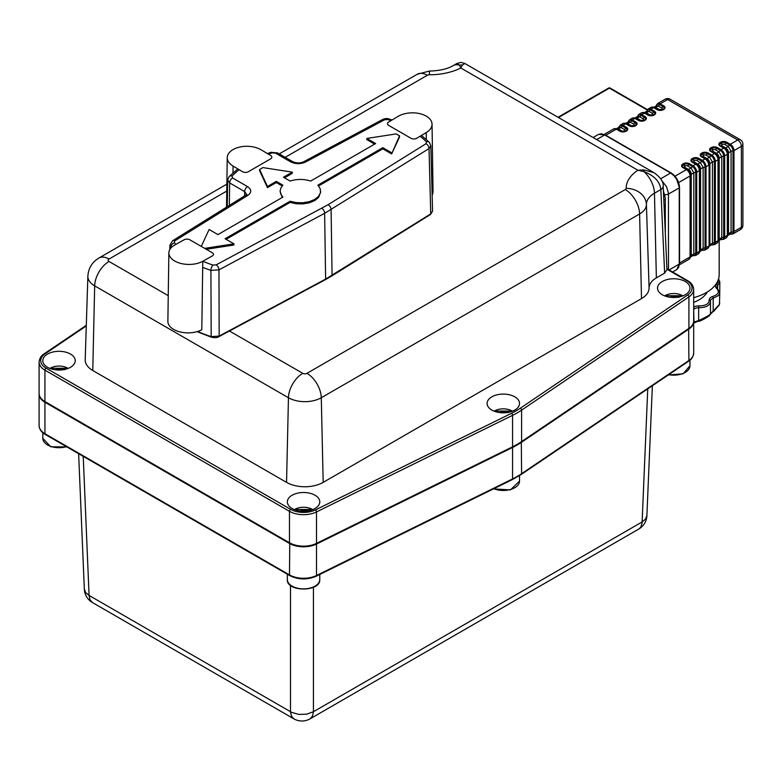 <?xml version="1.0" encoding="UTF-8"?>
<svg xmlns="http://www.w3.org/2000/svg" width="782" height="782" viewBox="0 0 782 782"><rect width="100%" height="100%" fill="white"/><g stroke="black" fill="none" stroke-linecap="round" stroke-linejoin="round"><path stroke-width="1.17" d="M60.683 369.994L60.683 369.524A51.289 40.449 155.1 0 1 63.244 369.3L64.241 369.876M59.901 370.033L59.901 369.407L60.683 369.524L59.901 369.407A51.289 29.608 -120 0 0 58.005 368.488L56.646 368.693A51.289 11.046 99 0 0 56.011 369.876M58.005 370.023L58.005 368.488L56.646 368.693L56.646 369.945M305.224 511.184L305.224 510.714A51.289 40.449 155.1 0 1 307.785 510.49L308.782 511.066M304.442 511.213L304.442 510.587L305.224 510.714L304.442 510.587A51.289 29.608 -120 0 0 302.546 509.668L301.187 509.884A51.289 11.046 99 0 0 300.552 511.066M302.546 511.213L302.546 509.668L301.187 509.884L301.187 511.125M504.967 412.769L504.967 412.3A51.289 40.449 155.1 0 1 507.538 412.085L508.525 412.661M504.185 412.808L504.185 412.182L504.967 412.3L504.185 412.182A51.289 29.608 -120 0 0 502.298 411.264L500.939 411.469A51.289 11.046 99 0 0 500.304 412.661M502.298 412.808L502.298 411.264L500.939 411.469L500.939 412.72M675.413 297.453L675.413 296.984A51.289 40.449 155.1 0 1 677.984 296.759L678.971 297.336M674.631 297.483L674.631 296.857L675.413 296.984L674.631 296.857A51.289 29.608 -120 0 0 672.745 295.938L671.386 296.153A51.289 11.046 99 0 0 670.751 297.336M672.745 297.483L672.745 295.938L671.386 296.153L671.386 297.395M647.261 110.008L609.374 88.131L558.465 117.525M693.673 321.246A19.921 11.505 180 0 1 693.683 321.578A19.921 11.505 180 0 1 688.913 329.046L521.604 442.241A81.103 46.822 180 0 1 512.562 447.46L316.495 544.057A19.921 11.505 180 0 1 289.477 543.441L44.936 402.251L44.936 370.14A19.921 11.505 180 0 1 39.1 362.007L39.1 393.454A19.921 11.505 0 0 0 44.936 401.586L45.219 401.752A19.521 11.271 180 0 1 45.209 401.752L45.219 401.752A19.521 11.271 0 0 0 45.219 401.752L289.76 542.943A19.521 11.271 0 0 0 316.231 543.549L512.298 446.952A80.702 46.588 0 0 0 517.117 444.372A80.702 46.588 180 0 1 516.98 444.459A80.702 46.588 180 0 1 512.298 446.952L316.231 543.549A19.521 11.271 180 0 1 289.76 542.943L289.477 542.776A19.921 11.505 0 0 0 316.495 543.392L512.562 446.805A81.103 46.822 0 0 0 517.264 444.293A81.103 46.822 0 0 0 521.604 441.576L688.913 328.381A19.921 11.505 0 0 0 693.683 320.913L693.683 289.457A19.921 11.505 180 0 1 688.913 296.925L521.604 410.12L521.604 441.576M45.268 434.45L289.809 575.64A1.623 0.938 -60 0 1 289.477 574.897L44.936 433.707A1.623 0.938 -60 0 0 45.268 434.45C41.456 432.358 39.403 429.396 39.1 425.574A19.921 11.505 0 0 0 44.936 433.707L44.936 402.251A19.921 11.505 180 0 1 39.1 394.118A19.921 11.505 180 0 1 39.11 393.786M693.683 322.487A1.975 1.769 -91.6 0 0 693.82 322.116L698.952 320.415C706.273 317.023 710.115 314.823 710.476 313.807L709.352 315.752L706.019 317.942L693.087 323.367M709.655 315.4L699.137 321.353M719.196 304.814L713.79 311.304M719.753 293.055L719.811 281.803L717.583 285.831L717.583 288.626M713.458 310.855L719.46 304.325L719.753 292.937L718.443 295.557L713.194 298.235L713.194 311.07L713.78 311.344L713.194 311.07L710.486 313.758L710.486 301.011M710.467 314.002A1.975 1.965 -174 0 0 710.476 313.807L710.486 300.962M693.683 307.16A6.618 3.822 180 0 1 693.927 307.013A6.618 3.822 180 0 1 698.658 305.899C705.618 305.899 709.127 303.885 709.186 299.868A1.3 1.056 -0.3 0 1 710.486 300.914C710.3 305.371 706.361 307.639 698.649 307.707L698.649 320.552A1.975 0.557 -113.7 0 0 699.44 321.226M693.683 322.751A1.975 1.769 -96.6 0 0 693.976 322.096L693.683 309.545M709.186 299.868A6.618 3.822 180 0 1 711.141 297.14A6.618 3.822 180 0 1 712.558 296.525C718.58 294.511 719.88 291.754 716.439 288.255A6.618 3.822 180 0 1 716.468 284.394L718.179 282.136L718.296 279.721M693.683 302.38A33.46 19.315 -0 0 0 707.211 292.038M719.753 303.23L719.108 305.312L710.388 314.305M706.019 317.942A42.326 24.438 0 0 1 699.763 321.07A1.975 0.577 -115.9 0 1 698.952 320.415M693.976 322.096L694.836 321.969M693.683 297.649A43.9 25.347 -0 0 0 719.186 274.638L719.186 240.445M665.326 233.603L665.277 197.934L663.39 190.769M390.99 120.633A103.898 59.989 0 0 0 387.823 119.548L384.568 119.763L305.684 161.972C300.562 164.24 295.508 164.181 290.533 161.806L275.538 153.145L272.224 152.881A103.898 59.989 0 0 0 268.422 154.162M232.088 176.048L232.547 177.954A4.076 2.356 120 0 0 229.673 182.949L227.66 180.075L229.155 176.546A4.076 2.903 -136 0 1 232.088 176.048A103.898 59.989 0 0 1 239.165 169.704M232.547 177.954L247.552 186.624C251.677 189.488 251.775 192.411 247.845 195.363L174.728 240.905L174.357 242.791A103.898 59.989 0 0 0 175.95 244.336M202.812 261.256A103.898 59.989 0 0 0 212.939 265.069L216.194 264.854L328.098 204.708L426.034 143.702L426.405 141.825A103.898 59.989 0 0 0 420.13 136.234M374.646 144.132L366.826 139.607L366.826 138.443L396.22 133.898L399.534 135.814L399.534 136.977L391.655 153.946L382.818 148.844L318.557 185.95M206.262 249.282L233.945 245.001L233.945 243.837L225.108 238.735L290.083 201.228L290.083 202.391L296.29 203.77L302.937 203.916L309.31 202.812L314.726 200.583L318.587 197.455L320.659 192.128M290.083 202.391L226.115 239.321M282.204 185.95L276.31 182.548L276.31 181.385L282.918 185.197L280.816 188.051L280.103 191.131L282.204 197.494M276.31 182.548L267.473 187.641L259.595 170.672L259.595 169.508L262.908 167.592L292.312 172.148L292.312 173.301L284.482 177.827M292.312 172.148L283.475 177.24L290.083 181.062C296.935 178.892 303.797 178.892 310.679 181.062L375.653 143.546L366.826 138.443M276.31 181.385L267.473 186.478L267.473 187.641M267.473 186.478L259.595 169.508M280.103 191.14L280.806 194.219L282.918 197.093L217.943 234.6L209.107 229.497L201.267 246.398M233.945 243.837L204.679 248.363M290.083 201.228L296.29 202.606L302.927 202.753L309.301 201.658L314.706 199.43L318.577 196.311L320.493 192.636L320.249 188.794L317.854 185.197L382.818 147.681L382.818 148.844M399.534 135.814L391.655 153.946M391.655 152.783L382.818 147.681M171.238 247.64A107.975 62.335 180 0 1 170.818 247.229L170.799 248.129M216.194 264.854A4.076 2.268 61.8 0 1 218.97 269.849L219.165 336.065A1.251 0.694 -118.2 0 1 218.911 336.651L218.911 336.651C217.269 337.765 214.767 337.941 211.404 337.189L211.404 337.189A1.251 0.499 -72.1 0 1 211.179 336.631A1.251 0.499 -72.1 0 1 211.179 336.612L219.165 336.065L325.625 279.096L430.735 213.916L432.563 211.16L430.843 145.814L429.025 148.57L324.638 213.31L218.97 269.849L210.915 270.377A107.975 62.335 180 0 1 202.694 267.376M246.672 194.405L244.668 191.61L229.673 182.949L229.312 205.431M432.563 211.16L430.481 214.503A1.251 0.743 -121.9 0 0 430.735 213.916L429.025 148.57A4.076 2.444 58.1 0 0 426.034 143.702M174.357 242.791A4.076 2.893 -44.7 0 0 170.818 247.229L169.919 245.196L169.802 249.546M197.67 331.46A109.372 63.146 0 0 0 211.179 336.612L210.915 270.377A4.076 1.652 108.3 0 1 212.939 265.069M290.533 161.806A4.076 2.356 -60 0 1 292.576 161.6C296.544 163.34 300.268 163.37 303.758 161.708L382.642 119.499A4.076 2.268 -118.2 0 1 384.568 119.763M275.538 153.145A4.076 2.356 -60 0 1 277.571 152.94L292.576 161.6M247.552 186.624A4.076 2.356 120 0 0 244.668 191.61L244.61 195.911M168.863 252.869L167.876 321.304A19.873 11.28 0.8 0 0 180.065 331.92A19.873 11.28 0.8 0 0 201.795 329.711L202.782 261.266L212.245 255.988A4.057 2.297 -179.2 0 0 213.437 254.394A4.057 2.297 -179.2 0 1 213.437 254.394A4.057 2.297 -179.2 0 0 212.245 252.733L189.879 239.82A4.057 2.297 -179.2 0 0 187.015 239.116A4.057 2.297 -179.2 0 0 184.141 239.761L174.689 245.04A19.873 11.28 0.8 0 0 168.863 252.869A19.873 11.28 0.8 0 0 181.053 263.485A19.873 11.28 0.8 0 0 202.782 261.266M432.143 195.06A19.873 11.662 -0.8 0 0 433.033 191.492L432.045 124.201A19.873 11.662 -0.8 0 0 419.699 113.625A19.873 11.662 -0.8 0 0 398.126 116.381L388.664 122.021A4.057 2.385 179.2 0 0 387.471 123.722A4.057 2.385 179.2 0 0 387.471 123.742A4.057 2.385 179.2 0 0 388.664 125.394L411.029 138.306A4.057 2.385 179.2 0 0 413.893 138.971A4.057 2.385 179.2 0 0 416.767 138.248L426.219 132.598A19.873 11.662 -0.8 0 0 432.045 124.201M261.168 149.841A19.873 11.662 0.8 0 0 239.595 147.084A19.873 11.662 0.8 0 0 227.249 157.661A19.873 11.662 0.8 0 0 233.065 166.058L242.528 171.708A4.057 2.385 -179.2 0 0 245.401 172.431A4.057 2.385 -179.2 0 0 248.265 171.766L270.631 158.854A4.057 2.385 -179.2 0 0 271.823 157.202A4.057 2.385 -179.2 0 1 271.823 157.202A4.057 2.385 -179.2 0 0 270.631 155.481L261.168 149.841M666.958 269.614L664.641 273.094L656.362 277.874A24.838 14.34 0 0 0 649.089 288.02A25.894 14.956 180 0 1 641.504 298.597L323.181 482.377A25.894 14.956 180 0 1 286.554 482.377L92.775 370.502A25.894 14.956 180 0 1 85.199 359.652L87.877 276.134A23.216 13.402 180 0 0 94.671 285.86L92.775 370.502M666.968 269.731L663.175 186.116A7.947 4.584 177.4 0 1 663.175 186.233A7.947 4.584 177.4 0 1 660.849 189.547C659.93 181.61 654.299 175.637 643.967 171.649A7.947 0.88 -80.9 0 0 643.967 169.919L637.887 170.232L460.803 67.995A47.78 27.585 180 0 1 429.416 74.779A2.952 1.701 0 0 0 427.324 75.277L285.186 157.338M315.029 508.486A16.217 9.364 180 0 1 297.356 510.519A16.217 9.364 180 0 1 287.346 501.868A16.217 9.364 180 0 1 292.097 495.241A16.217 9.364 180 0 1 309.77 493.207A16.217 9.364 180 0 1 319.789 501.868A16.217 9.364 180 0 1 315.029 508.486M514.781 410.081A16.217 9.364 180 0 1 497.108 412.104A16.217 9.364 180 0 1 487.088 403.453A16.217 9.364 180 0 1 491.839 396.836A16.217 9.364 180 0 1 509.522 394.802A16.217 9.364 180 0 1 519.531 403.453A16.217 9.364 180 0 1 514.781 410.081M685.228 294.755A16.217 9.364 180 0 1 667.554 296.789A16.217 9.364 180 0 1 657.535 288.138A16.217 9.364 180 0 1 662.286 281.51A16.217 9.364 180 0 1 679.969 279.477A16.217 9.364 180 0 1 689.978 288.138A16.217 9.364 180 0 1 685.228 294.755M70.488 367.296A16.217 9.364 180 0 1 52.814 369.329A16.217 9.364 180 0 1 42.805 360.678A16.217 9.364 180 0 1 47.555 354.06A16.217 9.364 180 0 1 65.229 352.027A16.217 9.364 180 0 1 75.238 360.678A16.217 9.364 180 0 1 70.488 367.296M44.936 401.586L289.477 542.776L289.477 511.32L44.936 370.14A1.623 0.938 120 0 1 46.079 368.146L290.621 509.336A18.299 10.567 0 0 0 315.439 509.903L511.506 413.307A79.481 45.894 0 0 0 520.372 408.184L687.681 294.99A18.299 10.567 0 0 0 686.694 280.66L666.948 269.262M427.324 75.277A20.273 11.71 -120 0 0 417.187 74.27L429.416 71.054C439.494 70.8 447.372 69.011 453.081 65.688A20.273 11.71 60 0 1 459.386 65.082L460.803 67.995L462.387 65.082A7.947 7.253 0 0 0 459.386 65.082L456.913 63.479L460.891 62.413L464.86 63.479L462.387 65.082M464.86 63.479L654.104 172.744L643.967 169.919M656.362 277.874L654.466 193.242A20.273 11.71 -120 0 0 643.967 171.649L637.887 170.232A47.78 27.585 180 0 0 626.138 188.354A2.952 1.701 0 0 1 625.277 189.557A20.273 11.71 60 0 1 639.608 213.955L321.285 397.735A23.216 13.402 180 0 1 288.45 397.735L94.671 285.86A20.273 11.71 120 0 1 109.011 261.462L168.247 295.664M49.911 368.43A12.238 7.067 180 0 1 67.682 368.146A12.238 7.067 180 0 1 68.132 368.43M294.452 509.61A12.238 7.067 180 0 1 312.223 509.326A12.238 7.067 180 0 1 312.683 509.61M494.195 411.205A12.238 7.067 180 0 1 511.966 410.921A12.238 7.067 180 0 1 512.425 411.205M664.641 295.879A12.238 7.067 180 0 1 682.412 295.596A12.238 7.067 180 0 1 682.872 295.879M608.631 88.063A1.476 0.85 -120 0 1 609.374 88.131A1.476 0.85 -60 0 1 610.107 88.063A1.476 1.476 0 0 0 608.631 88.063L558.035 117.271M599.657 93.742A1.476 0.85 -120 0 0 598.914 93.674L597.956 94.602A1.476 1.114 -144.2 0 1 599.149 94.26M591.231 98.835A1.476 1.114 -144.2 0 0 590.039 99.177M583.313 103.41A1.476 1.114 -144.2 0 0 582.111 103.752M575.386 107.984A1.476 1.114 -144.2 0 0 574.193 108.327M521.311 441.771L521.604 473.697L688.913 360.502L688.619 328.577M289.76 542.943L289.477 574.897A19.921 11.505 0 0 0 316.495 575.513L512.562 478.916A81.103 46.822 0 0 0 521.604 473.697A1.623 1.007 55.9 0 1 521.281 474.43L688.59 361.235A1.623 1.007 55.9 0 0 688.913 360.502A19.921 11.505 0 0 0 693.683 353.034L693.683 321.578M289.809 575.64C298.343 579.814 307.121 580.019 316.163 576.256A1.623 0.86 63.8 0 0 316.495 575.513L316.495 511.936A19.921 11.505 180 0 1 289.477 511.32A1.623 0.938 120 0 1 290.621 509.336M316.163 576.256L512.22 479.659A1.623 0.86 63.8 0 0 512.562 478.916L512.562 415.35L316.495 511.936A1.623 0.86 63.8 0 0 315.439 509.903M646.9 515.446L645.668 518.994L642.149 521.936L313.426 711.728L306.661 714.171L298.792 714.406L291.666 712.373L89.08 595.434L90.028 599.862L92.53 602.599M83.224 456.365L89.08 595.434L85.561 592.502L84.329 588.954M313.426 587.302L313.426 711.728L312.468 716.146L309.965 718.883M293.944 718.883L291.442 716.146L290.493 711.728L290.493 585.356M638.698 529.091L640.712 527.215L642.071 523.168L647.75 388.859M66.431 446.669A16.217 9.364 180 0 1 47.565 444.958A16.217 9.364 180 0 1 42.814 438.331L50.781 446.786L66.871 446.923M319.77 579.501A16.217 9.364 180 0 1 309.75 588.152A16.217 9.364 180 0 1 292.077 586.119A16.217 9.364 180 0 1 287.326 579.501C286.32 592.169 320.767 592.169 319.77 579.501L319.77 574.477M519.522 475.583L519.522 481.096A16.217 9.364 180 0 1 510.714 489.434A16.217 9.364 180 0 1 493.853 488.711M689.968 360.179L689.968 365.781A16.217 9.364 180 0 1 668.708 374.686M712.558 296.525A1.3 0.518 72 0 1 713.194 298.235A5.327 3.079 -0 0 0 712.05 298.734A5.327 3.079 -0 0 0 710.486 300.914A1.3 1.056 -0.3 0 1 710.486 300.923L710.486 300.914M698.658 305.899L698.649 307.707A5.327 3.079 -0 0 0 694.836 308.607A5.327 3.079 -0 0 0 693.976 309.252A1.3 0.919 44.8 0 0 693.683 308.44M716.468 284.394A1.3 0.909 45.7 0 1 717.583 285.831A5.327 3.079 -0 0 0 716.84 287.395L717.358 288.392A1.3 0.919 -45.2 0 1 717.358 288.402A1.3 0.919 -45.2 0 0 716.439 288.255M693.028 255.548A4.77 2.757 -120 0 0 695.745 253.3L691.259 255.235L690.438 257.043L693.145 255.47L693.82 253.749L693.82 172.802L691.014 167.954A2.678 1.544 120 0 0 692.373 166.507L688.864 164.484A3.49 2.014 -0 0 0 683.937 164.484L683.585 164.679A3.49 2.014 -0 0 0 683.527 167.495A3.49 2.014 -0 0 0 683.576 167.524L687.085 169.547A4.77 2.757 60 0 1 687.192 169.616A4.77 2.757 60 0 1 690.477 175.295A4.77 2.757 60 0 1 690.477 175.403L690.477 256.34L689.01 259.272A5.181 2.991 -120 0 0 690.076 256.907L679.548 262.987M690.076 256.907L690.076 175.96A5.181 2.991 -120 0 0 686.42 169.616L674.964 176.233M678.62 182.577L690.076 175.96A1.349 0.782 -0 0 0 690.477 175.412A1.349 0.782 -0 0 0 690.477 175.403L690.477 256.359A4.77 2.757 60 0 1 689.851 258.236M690.477 175.364A2.678 1.544 180 0 1 691.259 174.288L693.82 172.802A2.678 1.544 180 0 1 695.745 172.353A4.77 2.757 -120 0 0 692.373 166.507A1.349 0.782 -60 0 1 693.057 165.784A5.181 2.991 60 0 1 696.723 172.128L699.391 170.584A5.181 2.991 -120 0 0 695.726 164.24L693.057 165.784L689.548 163.761A4.448 2.571 180 0 0 683.253 163.761A1.349 0.782 60 0 1 683.937 164.484A2.678 1.544 -120 0 0 685.286 165.931L684.944 166.126A1.564 0.909 -0 0 0 684.944 167.407L688.453 169.43A3.959 2.287 60 0 1 691.259 174.288L691.259 255.235A2.678 1.544 180 0 0 690.477 256.3M696.723 172.128L696.723 253.075A5.181 2.991 60 0 1 695.648 255.44L698.316 253.896A5.181 2.991 -120 0 0 699.391 251.53L695.745 253.3L695.745 172.353A1.349 0.782 -0 0 0 696.723 172.128M699.391 251.53L699.391 170.584A1.349 0.782 -0 0 0 699.782 170.036L699.782 250.963A4.77 2.757 60 0 1 699.167 252.86M699.782 169.987A2.678 1.544 180 0 1 700.574 168.912L703.135 167.426L700.33 162.578L697.769 164.054A3.959 2.287 60 0 1 700.574 168.912L700.574 249.859L699.646 251.755M692.559 158.384A4.448 2.571 180 0 1 698.864 158.384L702.373 160.408A5.181 2.991 60 0 1 706.029 166.752L708.707 165.207A5.181 2.991 -120 0 0 705.041 158.863L702.373 160.408A1.349 0.782 -60 0 0 701.689 161.131A2.678 1.544 -60 0 1 700.33 162.578L696.821 160.554A1.564 0.909 -0 0 0 694.602 160.554A2.678 1.544 -120 0 1 693.243 159.108L692.901 159.303A3.49 2.014 -0 0 0 692.842 162.118A3.49 2.014 -0 0 0 692.891 162.148L696.4 164.171A1.349 0.782 -60 0 0 695.726 164.24L692.217 162.216A4.448 2.571 180 0 1 692.217 158.58L692.559 158.384A1.349 0.782 60 0 1 693.243 159.108A3.49 2.014 -0 0 1 698.179 159.108L701.689 161.131A4.77 2.757 -120 0 1 705.061 166.977L705.061 247.923A4.77 2.757 -120 0 1 702.344 250.172A3.959 2.287 -120 0 0 703.135 248.373L700.574 249.859A2.678 1.544 -0 0 0 699.782 250.924M703.135 248.373L703.135 167.426L705.061 166.977L706.029 166.752L706.029 247.699A5.181 2.991 60 0 1 704.963 250.064L707.632 248.52A5.181 2.991 -120 0 0 708.707 246.154L705.061 247.923A2.678 1.544 -0 0 0 703.135 248.373M711.649 244.795A4.77 2.757 -120 0 0 714.377 242.547L709.88 244.483L709.059 246.291L711.62 244.815A3.959 2.287 -120 0 0 712.441 242.997L712.441 162.05L709.645 157.202L706.136 155.178A1.564 0.909 -0 0 0 703.917 155.178L703.575 155.374A1.564 0.909 -0 0 0 703.575 156.654A2.678 1.544 120 0 1 702.256 156.801L705.706 158.795A4.77 2.757 60 0 1 705.814 158.854A4.77 2.757 60 0 1 709.098 164.543A4.77 2.757 60 0 1 709.098 164.64L709.098 245.587A4.77 2.757 60 0 1 708.472 247.483M709.098 164.611A2.678 1.544 180 0 1 709.88 163.536L712.441 162.05A2.678 1.544 180 0 1 714.377 161.6A4.77 2.757 -120 0 0 711.004 155.755L707.485 153.731A3.49 2.014 -0 0 0 702.559 153.731L702.216 153.927A3.49 2.014 -0 0 0 702.148 156.742A3.49 2.014 -0 0 0 702.197 156.771A1.349 0.782 120 0 0 701.532 156.84A4.448 2.571 180 0 1 701.532 153.204L701.874 153.008A4.448 2.571 180 0 1 708.169 153.008L711.679 155.031A5.181 2.991 60 0 1 715.344 161.375L718.013 159.831A5.181 2.991 -120 0 0 714.357 153.487L707.084 158.678A3.959 2.287 60 0 1 709.88 163.536L709.88 244.483A2.678 1.544 180 0 0 709.098 245.548M718.013 240.778L715.344 242.322A5.181 2.991 60 0 1 714.269 244.688L716.947 243.143A5.181 2.991 -120 0 0 718.013 240.778L718.013 159.831L718.414 240.211A4.77 2.757 60 0 1 717.788 242.107M715.344 161.375L715.344 242.322L714.377 242.547L714.377 161.6L715.344 161.375M718.414 159.235A2.678 1.544 180 0 1 719.196 158.16L721.757 156.674L718.961 151.825L716.39 153.301A3.959 2.287 60 0 1 719.196 158.16L719.196 239.096L718.267 241.003M717.485 147.632A1.349 0.782 120 0 0 716.801 148.355L715.442 149.802L718.961 151.825L720.31 150.379L716.801 148.355A3.49 2.014 -0 0 0 711.874 148.355L711.532 148.551A3.49 2.014 -0 0 0 711.464 151.366A3.49 2.014 -0 0 0 711.512 151.395L714.357 153.487L710.848 151.464A4.448 2.571 180 0 1 710.848 147.827L711.19 147.632A4.448 2.571 180 0 1 717.485 147.632L720.994 149.655L720.31 150.379A4.77 2.757 -120 0 1 723.682 156.224L727.328 154.455A5.181 2.991 -120 0 0 723.673 148.111L720.994 149.655A5.181 2.991 60 0 1 724.66 155.999L724.66 236.946L723.682 237.171L723.682 156.224A2.678 1.544 180 0 0 721.757 156.674L721.757 237.62L723.682 237.171A4.77 2.757 -120 0 1 720.965 239.419A3.959 2.287 -120 0 0 721.757 237.62L719.196 239.096A2.678 1.544 180 0 0 718.414 240.172M727.328 235.402L724.66 236.946A5.181 2.991 60 0 1 723.585 239.312L726.253 237.767A5.181 2.991 -120 0 0 727.328 235.402L727.328 154.455L727.719 234.835A4.77 2.757 60 0 1 727.104 236.731M727.69 235.538L730.251 234.062A3.959 2.287 -120 0 0 731.072 232.244L728.511 233.72A3.959 2.287 60 0 1 727.69 235.538L727.583 235.626M730.28 234.043A4.77 2.757 -120 0 0 732.998 231.795L731.072 232.244L731.072 151.297L728.267 146.449L725.706 147.925A3.959 2.287 60 0 1 728.511 152.783L731.072 151.297A2.678 1.544 180 0 1 732.998 150.848A4.77 2.757 -120 0 0 729.626 145.002L726.116 142.979A3.49 2.014 -0 0 0 721.18 142.979L720.838 143.174A3.49 2.014 -0 0 0 720.779 145.99A3.49 2.014 -0 0 0 720.828 146.019A1.349 0.782 -60 0 1 720.838 146.019L724.337 148.042A4.77 2.757 60 0 1 724.445 148.101A4.77 2.757 60 0 1 727.719 153.79A4.77 2.757 60 0 1 727.719 153.888L727.719 234.844L726.253 237.767M727.719 153.859A2.678 1.544 180 0 1 728.511 152.783L728.511 233.72A2.678 1.544 180 0 0 727.719 234.796M653.635 107.261A3.959 2.287 60 0 1 655.609 107.457L658.161 105.981L657.095 105.609L653.498 107.31M644.26 113.019L644.935 112.95A2.688 1.554 120 0 0 646.303 112.833L649.813 114.856A1.564 0.899 -0 0 0 652.022 114.856L652.364 114.661A1.564 0.899 -0 0 0 652.364 113.38L648.855 111.357A3.959 2.287 -120 0 0 646.87 111.161L644.319 112.637L646.303 112.833L648.855 111.357A2.688 1.554 -60 0 0 650.213 109.91A1.339 0.772 120 0 1 650.888 109.187L653.576 107.633A5.181 2.991 -120 0 0 650.986 107.378L648.298 108.933A5.181 2.991 60 0 1 650.888 109.187L654.397 111.21A4.448 2.571 180 0 1 654.397 114.846L654.055 115.042A4.448 2.571 180 0 1 647.77 115.042L644.26 113.019A5.181 2.991 -120 0 0 641.67 112.755L638.992 114.309A5.181 2.991 60 0 1 641.582 114.563L644.935 112.95L648.434 114.974A1.339 0.772 -60 0 1 648.444 114.983A3.49 2.014 -0 0 0 653.381 114.983A1.339 0.772 -120 0 1 653.39 114.974L653.723 114.778A1.339 0.772 -120 0 1 653.732 114.778A3.49 2.014 -0 0 0 653.781 114.749A3.49 2.014 -0 0 0 653.723 111.934L650.213 109.91A4.77 2.757 -120 0 0 646.9 111.142M615.053 128.668A4.77 2.757 60 0 1 616.978 129.069L620.497 131.102A1.339 0.772 120 0 1 620.507 131.112A3.49 2.014 -0 0 0 625.444 131.112A1.339 0.772 60 0 1 625.453 131.102L625.786 130.907A3.49 2.014 -0 0 0 625.844 130.877A3.49 2.014 -0 0 0 625.786 128.062L622.277 126.039A1.339 0.772 120 0 1 622.951 125.316L625.629 123.771A5.181 2.991 -120 0 0 623.049 123.507L620.361 125.061A5.181 2.991 60 0 1 622.951 125.316L626.46 127.339A4.448 2.571 180 0 1 626.46 130.975L626.118 131.171A4.448 2.571 180 0 1 619.833 131.171L616.324 129.147A5.181 2.991 -120 0 0 613.733 128.883L604.183 134.396M605.757 135.237L616.324 129.147A1.339 0.772 120 0 1 616.988 129.079L620.488 131.102M629.676 119.685A5.181 2.991 60 0 1 632.267 119.939L634.945 118.395A5.181 2.991 -120 0 0 632.355 118.131L629.676 119.685L628.21 122.598M617.037 129.108A2.688 1.554 -60 0 0 618.357 128.962L620.908 127.486A3.959 2.287 -120 0 0 618.933 127.29L616.382 128.766A3.959 2.287 60 0 1 618.357 128.962L621.876 130.985A1.564 0.899 -0 0 0 624.075 130.985L624.427 130.79A1.564 0.899 -0 0 0 624.427 129.509L620.908 127.486A2.688 1.554 -60 0 0 622.277 126.039A4.77 2.757 -120 0 0 618.963 127.27L618.904 128.004M635.004 118.014A3.959 2.287 60 0 1 636.988 118.209L639.539 116.733A3.959 2.287 -120 0 0 637.555 116.538L634.876 118.062M625.698 123.39A3.959 2.287 60 0 1 627.672 123.585L630.224 122.109A3.959 2.287 -120 0 0 628.249 121.914L625.561 123.439M689.548 163.761A1.349 0.782 -60 0 0 688.864 164.484A2.678 1.544 -60 0 1 687.505 165.931L691.014 167.954L688.453 169.43A2.678 1.544 120 0 1 687.134 169.577M715.442 149.802A1.564 0.909 -0 0 0 713.223 149.802L712.881 149.997A1.564 0.909 -0 0 0 712.881 151.278L716.39 153.301A2.678 1.544 120 0 1 715.071 153.448M703.575 156.654L707.084 158.678A2.678 1.544 120 0 1 705.755 158.824M654.29 107.593A2.688 1.554 -60 0 0 655.609 107.457L659.118 109.48A1.564 0.899 -0 0 0 661.328 109.48L661.67 109.284A1.564 0.899 -0 0 0 661.67 108.004L658.161 105.981A2.688 1.554 -60 0 0 659.529 104.534A1.339 0.772 120 0 1 660.203 103.811L667.623 99.529L737.719 139.998L730.31 144.279A5.181 2.991 60 0 1 733.966 150.623L741.385 146.342A5.181 2.991 -0 0 0 742.9 144.22L742.9 225.167A5.181 2.991 -0 0 1 741.385 227.288A5.181 2.991 60 0 1 740.31 229.654L732.9 233.935A5.181 2.991 60 0 0 733.966 231.56L741.385 227.288L741.385 146.342A5.181 2.991 -120 0 0 737.719 139.998A5.181 2.991 120 0 1 740.31 139.743L670.213 99.265A5.181 2.991 120 0 0 667.623 99.529A5.181 2.991 60 0 0 665.032 99.265L657.613 103.556A5.181 2.991 60 0 1 660.203 103.811L663.713 105.834A4.448 2.571 180 0 1 663.713 109.47L663.371 109.666A4.448 2.571 180 0 1 657.085 109.666L653.576 107.633L657.74 109.597A1.339 0.772 -60 0 1 657.76 109.607A3.49 2.014 -0 0 0 662.696 109.607A1.339 0.772 -120 0 1 662.696 109.597L663.038 109.402A3.49 2.014 -0 0 0 663.097 109.372A3.49 2.014 -0 0 0 663.038 106.557L659.529 104.534A4.77 2.757 -120 0 0 656.215 105.766L656.147 106.499M633.674 117.916A4.77 2.757 60 0 1 635.61 118.317L639.129 120.35A1.339 0.772 120 0 1 639.138 120.36A3.49 2.014 -0 0 0 644.065 120.36A1.339 0.772 60 0 1 644.075 120.35L644.407 120.154A3.49 2.014 -0 0 0 644.476 120.125A3.49 2.014 -0 0 0 644.407 117.31L640.898 115.286A1.339 0.772 120 0 1 641.582 114.563L645.091 116.586A4.448 2.571 180 0 1 645.091 120.223L644.749 120.418A4.448 2.571 180 0 1 638.454 120.418L634.945 118.395L639.119 120.35A1.339 0.772 120 0 0 638.454 120.418M626.353 123.732A2.688 1.554 -60 0 0 627.672 123.585L631.182 125.609A1.564 0.899 -0 0 0 633.391 125.609L633.733 125.413A1.564 0.899 -0 0 0 633.733 124.133A2.688 1.554 120 0 0 635.101 122.686L631.592 120.663A1.339 0.772 120 0 1 632.267 119.939L635.776 121.963A4.448 2.571 180 0 1 635.776 125.599L635.434 125.794A4.448 2.571 180 0 1 629.148 125.794L625.629 123.771A1.339 0.772 120 0 1 626.304 123.703L629.813 125.726A1.339 0.772 120 0 0 629.148 125.794M687.192 169.616L687.095 169.547A1.349 0.782 -60 0 1 687.104 169.557A1.349 0.782 -60 0 0 686.42 169.616L682.911 167.592A4.448 2.571 180 0 1 682.911 163.956L683.253 163.761M705.041 158.863L701.532 156.84M723.673 148.111L720.154 146.087A4.448 2.571 180 0 1 720.154 142.451L720.505 142.256A4.448 2.571 180 0 1 726.801 142.256L730.31 144.279L728.267 146.449L724.758 144.426A1.564 0.909 -0 0 0 722.539 144.426L722.197 144.621A1.564 0.909 -0 0 0 722.197 145.902L725.706 147.925A2.678 1.544 120 0 1 724.386 148.072M694.602 160.554L694.26 160.75A1.564 0.909 -0 0 0 694.26 162.03L697.769 164.054A2.678 1.544 120 0 1 696.439 164.2M687.505 165.931A1.564 0.909 -0 0 0 685.286 165.931M635.658 118.356A2.688 1.554 120 0 0 636.988 118.209L640.497 120.233A1.564 0.899 -0 0 0 642.706 120.233L643.048 120.037A1.564 0.899 -0 0 0 643.048 118.756L639.539 116.733A2.688 1.554 -60 0 0 640.898 115.286A4.77 2.757 -120 0 0 637.584 116.518L637.526 117.251M733.966 150.623L733.966 231.56L732.998 231.795L732.998 150.848L733.966 150.623M633.733 124.133L630.224 122.109A2.688 1.554 -60 0 0 631.592 120.663A4.77 2.757 -120 0 0 628.278 121.894M663.713 105.834A1.339 0.772 120 0 0 663.038 106.557L661.67 108.004M662.999 109.421A2.688 1.554 60 0 1 661.67 109.284M662.628 109.636A2.688 1.554 60 0 1 661.328 109.48M652.296 107.163A4.77 2.757 60 0 1 654.231 107.564L653.576 107.633M657.818 109.636A2.688 1.554 120 0 0 659.118 109.48M654.397 111.21A1.339 0.772 120 0 0 653.723 111.934L652.364 113.38M653.684 114.807A2.688 1.554 60 0 1 652.364 114.661M653.322 115.013A2.688 1.554 60 0 1 652.022 114.856M648.513 115.013A2.688 1.554 120 0 0 649.813 114.856M642.99 112.54A4.77 2.757 60 0 1 644.915 112.94L648.434 114.974A1.339 0.772 -60 0 0 647.77 115.042M645.091 116.586A1.339 0.772 120 0 0 644.407 117.31L643.048 118.756M644.368 120.184A2.688 1.554 60 0 1 643.048 120.037M644.006 120.389A2.688 1.554 60 0 1 642.706 120.233M639.197 120.389A2.688 1.554 120 0 0 640.497 120.233M624.359 123.292A4.77 2.757 60 0 1 626.294 123.693A1.339 0.772 120 0 1 626.314 123.703L629.803 125.726A1.339 0.772 120 0 1 629.823 125.736A3.49 2.014 -0 0 0 634.749 125.736A1.339 0.772 -120 0 1 634.759 125.726L635.111 125.531A3.49 2.014 -0 0 0 635.16 125.501A3.49 2.014 -0 0 0 635.101 122.686A1.339 0.772 120 0 1 635.776 121.963M631.182 125.609A2.688 1.554 -60 0 1 629.881 125.765M633.391 125.609A2.688 1.554 -120 0 0 634.691 125.765M633.733 125.413A2.688 1.554 -120 0 0 635.062 125.56M634.769 125.726L635.101 125.531A1.339 0.772 -120 0 1 635.111 125.531A1.339 0.772 -120 0 1 635.776 125.599M626.46 127.339A1.339 0.772 120 0 0 625.786 128.062A2.688 1.554 -60 0 1 624.427 129.509M625.747 130.936A2.688 1.554 60 0 1 624.427 130.79M621.876 130.985A2.688 1.554 -60 0 1 620.576 131.141M625.375 131.141A2.688 1.554 60 0 1 624.075 130.985M682.911 167.592A1.349 0.782 -60 0 1 683.585 167.524L683.605 167.544A2.678 1.544 120 0 0 684.944 167.407M682.911 163.956A1.349 0.782 60 0 1 683.585 164.679A2.678 1.544 -120 0 0 684.944 166.126M696.508 164.23L696.4 164.171A1.349 0.782 -60 0 1 696.41 164.181A4.77 2.757 60 0 1 696.508 164.23A4.77 2.757 60 0 1 699.782 169.919A4.77 2.757 60 0 1 699.782 170.017A1.349 0.782 -0 0 0 699.782 170.017L699.782 250.973L698.316 253.896M692.94 162.177A2.678 1.544 120 0 0 694.26 162.03M692.217 158.58A1.349 0.782 60 0 1 692.901 159.303A2.678 1.544 -120 0 0 694.26 160.75M698.864 158.384A1.349 0.782 -60 0 0 698.179 159.108A2.678 1.544 -60 0 1 696.821 160.554M701.532 153.204L702.216 153.927A2.678 1.544 -120 0 0 703.575 155.374M701.874 153.008L702.559 153.731A2.678 1.544 -120 0 0 703.917 155.178M708.169 153.008A1.349 0.782 120 0 0 707.485 153.731L706.136 155.178M714.357 153.487L715.041 153.428A4.77 2.757 60 0 1 715.129 153.477A4.77 2.757 60 0 1 718.414 159.166A4.77 2.757 60 0 1 718.414 159.264L718.414 240.221L716.947 243.143M711.571 151.425A2.678 1.544 120 0 0 712.881 151.278M710.848 147.827L711.532 148.551A2.678 1.544 -120 0 0 712.881 149.997M711.19 147.632L711.874 148.355A2.678 1.544 -120 0 0 713.223 149.802M720.154 146.087A1.349 0.782 -60 0 1 720.828 146.019L720.857 146.038A2.678 1.544 120 0 0 722.197 145.902M720.154 142.451L720.838 143.174A2.678 1.544 -120 0 0 722.197 144.621M720.505 142.256L721.18 142.979A2.678 1.544 -120 0 0 722.539 144.426M726.801 142.256A1.349 0.782 120 0 0 726.116 142.979L724.758 144.426M692.891 255.499L693.614 255.46M683.585 167.524A1.349 0.782 -60 0 1 683.585 167.534L687.095 169.547M702.207 250.123L702.92 250.084M692.217 162.216A1.349 0.782 -60 0 1 692.891 162.148A1.349 0.782 -60 0 1 692.901 162.157L696.4 164.171M709.098 164.543L708.707 165.207M707.632 248.52L708.707 246.154M712.236 244.698L711.512 244.746M718.013 159.831L718.414 159.166M710.848 151.464A1.349 0.782 -60 0 1 711.522 151.395A1.349 0.782 -60 0 1 711.532 151.395L715.129 153.477M718.375 240.915L720.936 239.439A1.349 0.89 111.7 0 0 721.043 239.448M727.328 154.455L727.719 153.79M730.144 233.994L730.857 233.945M663.713 109.47A1.339 0.772 -120 0 0 663.048 109.402A1.339 0.772 -120 0 0 663.038 109.402L657.75 109.597L654.241 107.574L650.986 107.378M663.371 109.666A1.339 0.772 -120 0 0 662.696 109.597M657.085 109.666A1.339 0.772 -60 0 1 657.75 109.597M654.397 114.846A1.339 0.772 -120 0 0 653.732 114.778L648.434 114.974M654.055 115.042A1.339 0.772 -120 0 0 653.39 114.974M632.355 118.131L634.945 118.395M639.129 120.35L644.075 120.35A1.339 0.772 60 0 1 644.749 120.418M645.091 120.223A1.339 0.772 -120 0 0 644.417 120.154A1.339 0.772 -120 0 0 644.407 120.154L644.075 120.35M635.434 125.794A1.339 0.772 -120 0 0 634.759 125.726L629.813 125.726M616.998 129.079A1.339 0.772 120 0 0 616.988 129.079L613.733 128.883M626.118 131.171A1.339 0.772 60 0 0 625.453 131.102L620.497 131.102A1.339 0.772 120 0 0 619.833 131.171M626.46 130.975A1.339 0.772 -120 0 0 625.796 130.907A1.339 0.772 -120 0 0 625.786 130.907L625.844 130.877M670.624 173.008L673.908 175.657L676.704 179.42L679.226 187.074L679.245 264.072L678.59 267.493L676.723 269.643L679.548 263.661L679.519 187.485C679.04 181.307 676.244 176.458 671.122 172.949L605.17 134.905L598.582 134.348L601.378 133.81L604.662 134.954L670.624 173.008L660.702 178.726M679.245 263.241L679.245 264.072L679.245 263.241M668.493 269.604L668.434 193.115L666.518 186.683L661.728 180.525M664.739 194.747L667.857 194.405L679.226 187.905M596.666 139.577L604.662 134.954M669.079 269.946L679.245 264.072M663.81 200.143L665.326 199.263M328.098 204.708A4.076 2.444 58.1 0 1 331.089 209.576L332.076 275.372A1.251 0.743 -121.9 0 1 331.822 275.958L325.361 279.692A1.251 0.694 -118.2 0 0 325.625 279.096L324.638 213.31A4.076 2.268 61.8 0 0 321.861 208.305M421.469 135.442L429.298 142.285A4.076 2.893 135.3 0 0 426.405 141.825M387.823 119.548A4.076 1.652 -71.7 0 1 389.104 119.001L389.104 119.001C387.237 118.258 385.076 118.414 382.642 119.499M305.684 161.972A4.076 2.268 -118.2 0 0 303.758 161.708M272.224 152.881A4.076 1.623 -107.8 0 0 270.973 152.324L277.571 152.94M247.845 195.363A4.076 2.444 -121.9 0 0 245.685 195.236L246.692 194.307M174.728 240.905A4.076 2.444 -121.9 0 0 172.578 240.778L172.578 240.778A4.076 2.444 -121.9 0 0 172.568 240.778L245.685 195.236M426.219 132.598L426.327 139.45M233.065 166.058L232.968 172.89M323.181 482.377L321.285 397.735A20.273 11.71 60 0 0 306.955 373.337L625.277 189.557M286.554 482.377L288.45 397.735A20.273 11.71 120 0 1 302.781 373.337A2.952 1.701 0 0 0 306.955 373.337M641.504 298.597L639.608 213.955A23.216 13.402 180 0 0 646.411 204.473A20.273 16.559 180 0 0 626.138 188.354M649.089 288.02L646.411 204.473A27.517 15.884 0 0 1 654.466 193.242L660.849 189.547L664.641 273.094M86.274 325.957L45.102 353.816A18.299 10.567 0 0 0 46.079 368.146M688.913 328.381L688.913 296.925A1.623 1.007 55.9 0 0 687.681 294.99M520.372 408.184A1.623 1.007 55.9 0 1 521.604 410.12A81.103 46.822 180 0 1 512.562 415.35A1.623 0.86 63.8 0 0 511.506 413.307M45.102 353.816A1.623 1.007 -124.1 0 0 44.193 353.806C41.26 355.497 39.559 358.234 39.1 362.007M686.694 280.66A1.623 0.938 -60 0 1 687.505 280.582C691.327 282.683 693.38 285.645 693.683 289.457M226.76 191.072L109.011 259.057A2.952 1.701 0 0 0 109.011 261.462M229.458 331.011L302.781 373.337M429.416 71.054L429.416 74.779M109.011 259.057A20.273 11.71 -120 0 0 98.864 258.05L226.858 184.151M68.493 368.283L49.549 368.283M313.035 509.463L294.091 509.463M512.787 411.058L493.833 411.058M683.233 295.733L664.28 295.733M647.496 109.646L610.107 88.063M39.1 425.574L39.1 394.118M78.63 453.716L84.339 589.178A16.217 16.217 0 0 0 92.432 602.541L293.846 718.834A16.217 16.217 0 0 0 310.063 718.834L638.796 529.043A16.217 16.217 0 0 0 646.89 515.67L652.364 385.741M512.22 479.659L521.281 474.43M688.59 361.235C691.523 359.534 693.214 356.807 693.683 353.034M42.814 432.729L42.814 438.331M287.326 574.203L287.326 579.501M519.522 481.096L510.49 489.894L493.452 488.906M689.968 365.781L683.077 373.825L668.229 375.008M719.753 292.937L717.358 288.392M719.811 281.803L718.56 278.9M702.041 250.045L699.753 251.667M689.01 259.272L679.49 264.766M670.213 99.265A5.181 5.181 0 0 0 665.032 99.265M740.31 229.654A5.181 5.181 0 0 0 742.9 225.167M742.9 144.22A5.181 5.181 0 0 0 740.31 139.743M646.87 111.161L646.841 111.875M628.249 121.914L628.21 122.627M692.969 255.538L695.648 255.44M702.285 250.162L704.963 250.064M705.814 158.854L702.207 156.771M711.591 244.786L714.269 244.688M720.916 239.409L723.585 239.312M724.445 148.101L720.828 146.019M730.222 234.033L732.9 233.935M656.147 106.469L657.613 103.556M646.841 111.846L648.298 108.933M641.67 112.755L644.925 112.95M637.526 117.222L638.992 114.309M623.049 123.507L626.304 123.703M618.904 127.974L620.361 125.061M593.098 137.515L598.582 134.348M672.647 271.999L676.723 269.643M320.659 192.313L320.659 191.15M227.66 180.124L227.239 206.722M331.822 275.958L430.481 214.503M218.911 336.651L325.361 279.692M197.044 331.656L211.404 337.189M430.843 145.814L429.298 142.285M392.036 120.008L389.104 119.001M267.376 153.536L270.973 152.324M237.836 168.902L229.155 176.546M172.578 240.778L169.919 245.196M227.249 157.661L226.526 207.171M86.303 325.312L44.193 353.806M666.919 268.695L687.505 280.582M453.081 65.688L456.913 63.479M279.252 153.907L417.187 74.27M98.864 258.05C92.09 262.156 88.425 268.187 87.877 276.134M663.175 186.116C663.615 181.923 660.594 177.465 654.104 172.744"/></g></svg>
